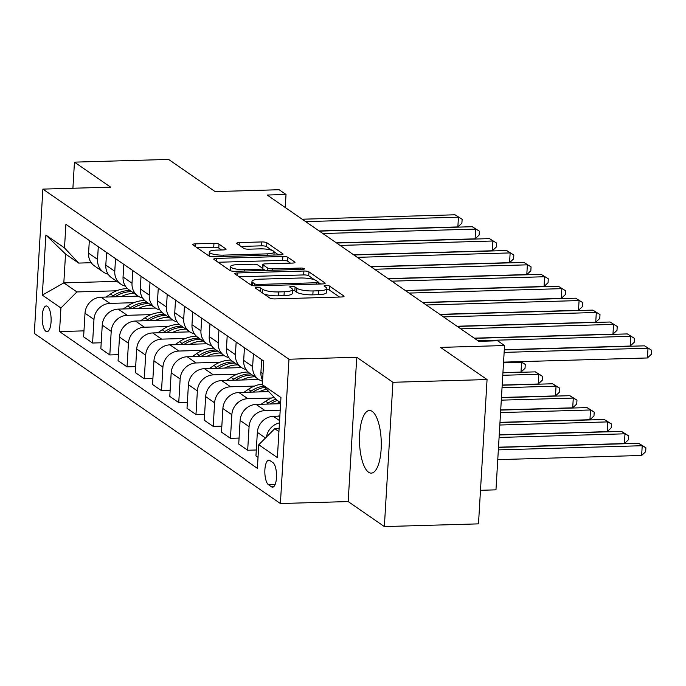 <?xml version="1.0" encoding="UTF-8"?>
<svg xmlns="http://www.w3.org/2000/svg" width="686" height="686" viewBox="0 0 686 686"><rect width="100%" height="100%" fill="white"/><g stroke="black" fill="none" stroke-linecap="round" stroke-linejoin="round"><path stroke-width="1.03" d="M257.156 287.417A2.761 0.643 3.4 0 0 255.346 287.906A2.761 0.643 3.4 0 0 255.509 288.146L269.89 298.084A3.944 0.918 3.4 0 0 274.94 298.916L341.465 296.987A3.944 0.918 3.4 0 0 344.046 296.283A3.944 0.918 3.4 0 0 343.806 295.949L329.426 286.011A2.761 0.643 3.4 0 0 325.893 285.427A2.761 0.643 3.4 0 0 324.084 285.916A2.761 0.643 3.4 0 0 324.255 286.156L326.116 287.443A12.614 2.924 3.4 0 1 326.879 288.532A12.614 2.924 3.4 0 1 318.621 290.778L313.073 290.941A12.614 2.924 3.4 0 1 296.918 288.291L295.057 287.005A2.761 0.643 3.4 0 0 291.524 286.422A2.761 0.643 3.4 0 0 289.715 286.911A2.761 0.643 3.4 0 0 289.886 287.151L291.747 288.437A12.614 2.924 3.4 0 1 292.51 289.526A12.614 2.924 3.4 0 1 284.244 291.773L278.705 291.936A12.614 2.924 3.4 0 1 262.549 289.286L260.689 288A2.761 0.643 3.4 0 0 257.156 287.417M368.571 472.225A31.324 10.873 -91.7 0 0 371.289 473.117A31.324 10.873 -91.7 0 0 381.279 445.394A31.324 10.873 -91.7 0 0 372.189 411.386A31.324 10.873 -91.7 0 0 369.471 410.494A31.324 10.873 -91.7 0 0 359.481 438.217A31.324 10.873 -91.7 0 0 368.571 472.225M45.911 331.295A12.854 4.459 -91.7 0 0 47.025 331.664A12.854 4.459 -91.7 0 0 51.124 320.285A12.854 4.459 -91.7 0 0 47.394 306.333A12.854 4.459 -91.7 0 0 46.279 305.965A12.854 4.459 -91.7 0 0 42.18 317.344A12.854 4.459 -91.7 0 0 45.911 331.295M219.014 244.156A3.944 0.918 3.4 0 0 213.963 243.324L195.296 243.864A3.944 0.918 3.4 0 0 192.715 244.568A3.944 0.918 3.4 0 0 192.955 244.902L208.921 255.947A3.944 0.918 3.4 0 0 213.972 256.77L280.497 254.849A3.944 0.918 3.4 0 0 283.078 254.146A3.944 0.918 3.4 0 0 282.838 253.803L266.871 242.767A3.944 0.918 3.4 0 0 261.82 241.935L239.277 242.595A3.944 0.918 3.4 0 0 236.696 243.29A3.944 0.918 3.4 0 0 236.936 243.633L243.77 248.358A3.944 0.918 3.4 0 0 248.821 249.19L260.003 248.864A10.547 2.444 3.4 0 1 274.143 251.994A10.547 2.444 3.4 0 1 267.24 253.863L223.447 255.132A10.547 2.444 3.4 0 1 209.299 252.011A10.547 2.444 3.4 0 1 216.201 250.133L223.507 249.918A3.944 0.918 3.4 0 0 226.088 249.215A3.944 0.918 3.4 0 0 225.848 248.872L219.014 244.156L218.783 248.049A3.944 0.918 3.4 0 0 213.732 247.226L197.011 247.706M392.932 382.282L356.746 357.26L348.171 501.569L384.357 526.582L392.932 382.282L487.06 379.555L440.532 347.39L504.544 345.538L497.65 340.779L478.819 341.319L267.188 195.038L286.019 194.49L279.125 189.73L215.112 191.583L168.584 159.418L74.457 162.136L72.905 188.247M356.746 357.26L288.969 359.224L42.875 189.113L110.643 187.158L74.457 162.136M237.39 272.959A3.944 0.918 3.4 0 0 234.801 273.654A3.944 0.918 3.4 0 0 235.041 273.997L251.016 285.033A3.944 0.918 3.4 0 0 256.058 285.865L322.583 283.935A3.944 0.918 3.4 0 0 325.164 283.241A3.944 0.918 3.4 0 0 324.924 282.898L308.957 271.862A3.944 0.918 3.4 0 0 303.907 271.03L237.39 272.959L237.236 275.515M229.973 270.49L213.998 259.454A3.944 0.918 3.4 0 1 213.758 259.111A3.944 0.918 3.4 0 1 216.339 258.408L282.864 256.487A3.944 0.918 3.4 0 1 287.914 257.31L294.748 262.035A3.944 0.918 3.4 0 1 294.989 262.378A3.944 0.918 3.4 0 1 292.408 263.081L265.431 263.861A3.944 0.918 3.4 0 0 262.849 264.564A3.944 0.918 3.4 0 0 263.09 264.899L267.617 268.037A3.944 0.918 3.4 0 0 272.668 268.861L300.76 268.055A2.761 0.643 3.4 0 1 304.455 268.869A2.761 0.643 3.4 0 1 302.655 269.358L235.015 271.322A3.944 0.918 3.4 0 1 229.973 270.49M487.06 379.555L478.494 523.864L384.357 526.582M272.925 462.63L269.89 460.538A12.451 4.322 -91.7 0 0 268.809 460.177A12.451 4.322 -91.7 0 0 264.839 471.196A12.451 4.322 -91.7 0 0 268.449 484.719L271.485 486.811A12.451 4.322 -91.7 0 0 272.565 487.171A12.451 4.322 -91.7 0 0 276.535 476.144A12.451 4.322 -91.7 0 0 272.925 462.63M288.969 359.224L280.394 503.533L34.3 333.422L42.875 189.113M280.643 402.716L276.475 399.835L262.344 384.666L263.741 361.076L65.899 224.322L64.501 247.912L78.633 263.081L65.53 254.026L63.824 282.889L76.918 291.944L116.534 290.795M262.344 384.666L280.951 397.537L277.384 457.596L258.768 444.734L274.76 428.69L279.108 428.57M83.966 330.866L59.528 331.57L257.37 468.324L258.768 444.734M59.528 331.57L60.925 307.98L42.318 295.109L45.885 235.049L64.501 247.912M480.483 490.293L495.969 489.847L504.544 345.538M348.171 501.569L280.394 503.533M285.247 207.515L286.019 194.49M274.76 428.69L278.928 431.58M116.791 281.354L63.824 282.889L42.318 295.109M101.202 342.777L92.576 343.026L83.615 336.835L85.013 313.236A16.07 14.603 -55.3 0 1 101.005 297.201L138.16 296.129M92.576 343.026L93.973 319.436A16.07 14.603 -55.3 0 1 109.966 303.392L133.77 302.706M118.438 354.688L109.811 354.936L100.851 348.745L102.248 325.147A16.07 14.603 -55.3 0 1 118.241 309.112L155.396 308.04M109.811 354.936L111.209 331.347A16.07 14.603 -55.3 0 1 127.202 315.311L151.006 314.617M135.665 366.598L127.039 366.856L118.078 360.656L119.484 337.066A16.07 14.603 -55.3 0 1 135.468 321.022L172.632 319.95M127.039 366.856L128.445 343.257A16.07 14.603 -55.3 0 1 144.429 327.222L168.242 326.527M152.901 378.518L144.274 378.766L135.314 372.567L136.72 348.977A16.07 14.603 -55.3 0 1 152.704 332.942L189.868 331.861M144.274 378.766L145.681 355.168A16.07 14.603 -55.3 0 1 161.664 339.133L185.469 338.447M170.137 390.428L161.51 390.677L152.549 384.486L153.947 360.887A16.07 14.603 -55.3 0 1 169.939 344.852L207.095 343.772M161.51 390.677L162.908 367.079A16.07 14.603 -55.3 0 1 178.9 351.043L202.704 350.357M187.372 402.339L178.746 402.588L169.785 396.397L171.183 372.798A16.07 14.603 -55.3 0 1 187.175 356.763L224.331 355.691M178.746 402.588L180.144 378.989A16.07 14.603 -55.3 0 1 196.136 362.954L219.94 362.268M204.6 414.25L195.973 414.498L187.012 408.307L188.418 384.709A16.07 14.603 -55.3 0 1 204.402 368.674L241.566 367.602M195.973 414.498L197.379 390.909A16.07 14.603 -55.3 0 1 213.363 374.873L237.176 374.179M221.835 426.16L213.209 426.418L204.248 420.218L205.654 396.619A16.07 14.603 -55.3 0 1 221.638 380.584L258.802 379.512M213.209 426.418L214.615 402.819A16.07 14.603 -55.3 0 1 230.599 386.784L254.403 386.089M239.071 438.08L230.445 438.328L221.484 432.129L222.881 408.539A16.07 14.603 -55.3 0 1 238.874 392.503L268.835 391.629M230.445 438.328L231.842 414.73A16.07 14.603 -55.3 0 1 247.835 398.695L271.639 398.009M256.307 449.99L247.68 450.239L238.719 444.048L240.117 420.449A16.07 14.603 -55.3 0 1 256.11 404.414L280.583 403.702M247.68 450.239L249.078 426.641A16.07 14.603 -55.3 0 1 265.07 410.605L280.205 410.168M258.022 457.39L255.947 455.958L257.353 432.36A16.07 14.603 -55.3 0 1 273.337 416.325L279.845 416.136M91.229 262.712L78.633 263.081M266.477 436.999A16.07 14.603 -55.3 0 1 279.451 422.876M262.601 380.284A16.07 14.603 -55.3 0 1 260.92 372.301L261.675 359.644M262.541 381.227A16.07 14.603 -55.3 0 1 258.571 379.358A16.07 14.603 -55.3 0 1 252.645 366.581L253.4 353.925M258.571 379.358L249.61 373.167A16.07 14.603 -55.3 0 1 243.684 360.39L244.439 347.733M246.034 369.497A16.07 14.603 -55.3 0 1 241.343 367.447A16.07 14.603 -55.3 0 1 235.418 354.671L236.164 342.014M241.343 367.447L232.383 361.256A16.07 14.603 -55.3 0 1 226.457 348.471L227.203 335.814M228.798 357.586A16.07 14.603 -55.3 0 1 224.108 355.537A16.07 14.603 -55.3 0 1 218.182 342.76L218.937 330.103M224.108 355.537L215.147 349.346A16.07 14.603 -55.3 0 1 209.221 336.56L209.967 323.903M211.571 345.675A16.07 14.603 -55.3 0 1 206.872 343.626A16.07 14.603 -55.3 0 1 200.947 330.841L201.701 318.184M206.872 343.626L197.911 337.426A16.07 14.603 -55.3 0 1 191.986 324.65L192.74 311.993M194.335 333.765A16.07 14.603 -55.3 0 1 189.636 331.715A16.07 14.603 -55.3 0 1 183.711 318.93L184.465 306.273M189.636 331.715L180.675 325.516A16.07 14.603 -55.3 0 1 174.75 312.739L175.505 300.082M177.099 321.845A16.07 14.603 -55.3 0 1 172.409 319.796A16.07 14.603 -55.3 0 1 166.484 307.019L167.23 294.363M172.409 319.796L163.448 313.605A16.07 14.603 -55.3 0 1 157.514 300.828L158.269 288.171M159.864 309.935A16.07 14.603 -55.3 0 1 155.173 307.885A16.07 14.603 -55.3 0 1 149.248 295.109L150.002 282.452M155.173 307.885L146.212 301.694A16.07 14.603 -55.3 0 1 140.287 288.909L141.033 276.252M142.637 298.024A16.07 14.603 -55.3 0 1 137.937 295.975A16.07 14.603 -55.3 0 1 132.012 283.198L132.767 270.541M137.937 295.975L128.977 289.784A16.07 14.603 -55.3 0 1 123.051 276.998L123.806 264.342M125.401 286.113A16.07 14.603 -55.3 0 1 120.702 284.064A16.07 14.603 -55.3 0 1 114.776 271.279L115.531 258.622M120.702 284.064L111.741 277.864A16.07 14.603 -55.3 0 1 105.816 265.088L106.57 252.431M108.165 274.203A16.07 14.603 -55.3 0 1 103.475 272.153A16.07 14.603 -55.3 0 1 97.549 259.368L98.295 246.711M103.475 272.153L94.514 265.954A16.07 14.603 -55.3 0 1 88.58 253.177L89.334 240.52M76.918 291.944L60.925 307.98M45.885 235.049L65.53 254.026M263.981 294.002A12.614 2.924 3.4 0 0 278.473 295.838L278.705 291.936M292.51 289.526L292.279 293.428A12.614 2.924 3.4 0 1 284.013 295.675L278.473 295.838M326.879 288.532L326.647 292.433A12.614 2.924 3.4 0 1 318.39 294.68L312.842 294.843A12.614 2.924 3.4 0 1 296.686 292.185L294.826 290.898A2.761 0.643 3.4 0 0 292.459 290.35M339.519 297.047L329.194 289.904A2.761 0.643 3.4 0 0 326.836 289.355M314.634 279.845L308.726 275.763A3.944 0.918 3.4 0 0 303.675 274.932L239.097 276.801M320.645 283.995L318.424 282.46M254.695 283.858A2.761 0.643 3.4 0 0 258.236 284.433L316.623 282.743A2.761 0.643 3.4 0 0 318.433 282.255A2.761 0.643 3.4 0 0 318.261 282.015L316.306 280.66A12.614 2.924 3.4 0 0 300.142 278.01L260.234 279.168A12.614 2.924 3.4 0 0 251.968 281.414A12.614 2.924 3.4 0 0 252.74 282.503L254.695 283.858L254.583 285.839M251.968 281.414L251.736 285.307A12.614 2.924 3.4 0 0 251.736 285.359M218.054 262.258L282.632 260.388L282.864 256.487M290.461 263.132L287.683 261.212A3.944 0.918 3.4 0 0 282.632 260.388M262.678 268.646A3.944 0.918 3.4 0 0 262.858 268.801L265.225 270.447M237.433 264.667A10.547 2.444 3.4 0 0 230.522 266.545A10.547 2.444 3.4 0 0 244.67 269.675L260.105 269.229A3.944 0.918 3.4 0 0 262.687 268.526A3.944 0.918 3.4 0 0 262.446 268.183L257.91 265.053A3.944 0.918 3.4 0 0 252.86 264.221L237.433 264.667M230.522 266.545L230.29 270.447A10.547 2.444 3.4 0 0 230.325 270.678M221.561 249.978L218.783 248.049M209.299 252.011L209.067 255.904A10.547 2.444 3.4 0 0 209.076 256.032M271.948 250.339L266.64 246.668A3.944 0.918 3.4 0 0 261.589 245.837L240.992 246.437M278.559 254.9L274.134 251.848M497.762 459.637L641.642 455.47L642.216 445.72L638.777 443.336L498.49 447.392M498.345 449.879L642.216 445.72L645.903 447.787L645.672 451.688L641.642 455.47M638.777 443.336L645.903 447.787M503.558 362.131L647.43 357.963L648.013 348.214L504.133 352.381M644.566 345.838L651.7 350.289L644.566 345.838L504.279 349.894M651.7 350.289L651.468 354.182L647.43 357.963M278.387 416.179L279.905 415.141M498.499 447.203L624.406 443.559L624.989 433.809L621.542 431.425L499.228 434.967M499.082 437.454L624.989 433.809L628.676 435.876L628.445 439.777L624.406 443.559M621.542 431.425L628.676 435.876M276.184 403.831A30.724 27.92 -55.3 0 1 279.957 402.236M261.152 404.268L265.628 401.224A30.724 27.92 -55.3 0 1 273.988 397.168M270.147 404.003A30.724 27.92 -55.3 0 1 277.333 400.427M499.237 434.77L607.17 431.648L607.753 421.899L604.306 419.515L499.965 422.533M275.892 399.209A30.724 27.92 124.7 0 0 268.243 403.034L266.665 404.105M499.82 425.02L607.753 421.899L611.44 423.965L611.209 427.867L607.17 431.648M604.306 419.515L611.44 423.965M258.948 391.92A30.724 27.92 -55.3 0 1 266.631 389.271M243.916 392.349L248.392 389.305A30.724 27.92 -55.3 0 1 262.378 384.1M252.92 392.092A30.724 27.92 -55.3 0 1 264.805 387.307M499.974 422.336L589.943 419.729L590.517 409.979L587.07 407.604L500.703 410.099M263.656 386.081A30.724 27.92 124.7 0 0 251.007 391.123L249.43 392.195M500.557 412.586L590.517 409.979L594.205 412.054L593.973 415.956L589.943 419.729M587.07 407.604L594.205 412.054M504.296 349.697L630.202 346.053L630.777 336.303L477.962 340.728M627.33 333.919L634.464 338.37L627.33 333.919L474.515 338.344M634.464 338.37L634.233 342.271L630.202 346.053M474.24 338.155L612.967 334.142L613.55 324.392L460.726 328.817M610.103 322.008L617.228 326.459L610.103 322.008L457.279 326.433M617.228 326.459L616.997 330.36L612.967 334.142M457.013 326.244L595.731 322.231L596.314 312.482L443.49 316.898M592.867 310.098L600.001 314.548L592.867 310.098L440.043 314.522M600.001 314.548L599.77 318.45L595.731 322.231M241.712 380.01A30.724 27.92 -55.3 0 1 254.875 376.803M226.689 380.438L231.156 377.394A30.724 27.92 -55.3 0 1 248.195 372.035M235.684 380.181A30.724 27.92 -55.3 0 1 252.251 374.993M500.72 409.902L572.707 407.818L573.282 398.069L569.843 395.685L501.44 397.666M250.604 373.844A30.724 27.92 124.7 0 0 233.78 379.204L232.202 380.284M501.295 400.152L573.282 398.069L576.969 400.144L576.737 404.037L572.707 407.818M569.843 395.685L576.969 400.144M439.777 314.334L578.495 310.321L579.078 300.571L426.263 304.987M575.631 298.187L582.766 302.637L575.631 298.187L422.816 302.603M582.766 302.637L582.534 306.539L578.495 310.321M224.476 368.09A30.724 27.92 -55.3 0 1 237.639 364.892M209.453 368.528L213.921 365.484A30.724 27.92 -55.3 0 1 230.968 360.124M218.448 368.271A30.724 27.92 -55.3 0 1 235.024 363.083M501.457 397.468L555.471 395.908L556.054 386.158L552.607 383.774L502.178 385.232M233.369 361.934A30.724 27.92 124.7 0 0 216.544 367.293L214.967 368.373M502.032 387.719L556.054 386.158L559.742 388.225L559.51 392.126L555.471 395.908M552.607 383.774L559.742 388.225M422.542 302.423L561.268 298.401L561.843 288.652L409.028 293.076M558.395 286.276L565.53 290.727L558.395 286.276L405.58 290.692M565.53 290.727L565.298 294.628L561.268 298.401M207.249 356.18A30.724 27.92 -55.3 0 1 220.403 352.981M192.217 356.617L196.693 353.573A30.724 27.92 -55.3 0 1 213.732 348.214M201.212 356.36A30.724 27.92 -55.3 0 1 217.788 351.163M502.195 385.043L538.236 383.997L538.819 374.247L535.372 371.863L502.924 372.807M216.133 350.023A30.724 27.92 124.7 0 0 199.309 355.382L197.731 356.454M502.769 375.285L538.819 374.247L542.506 376.314L542.274 380.216L538.236 383.997M535.372 371.863L542.506 376.314M405.306 290.504L544.032 286.491L544.615 276.741L391.792 281.166M541.168 274.357L548.294 278.808L541.168 274.357L388.345 278.782M548.294 278.808L548.063 282.709L544.032 286.491M190.013 344.269A30.724 27.92 -55.3 0 1 203.176 341.062M174.981 344.706L179.458 341.662A30.724 27.92 -55.3 0 1 196.496 336.303M183.985 344.441A30.724 27.92 -55.3 0 1 200.552 339.253M502.932 372.609L521.008 372.086L521.583 362.337L520.58 361.633M198.897 338.112A30.724 27.92 124.7 0 0 182.073 343.472L180.495 344.544M503.515 362.86L521.583 362.337L525.27 364.403L525.039 368.305L521.008 372.086M520.897 361.625L525.27 364.403M388.079 278.593L526.797 274.58L527.38 264.83L374.556 269.255M523.933 262.446L531.067 266.897L523.933 262.446L371.109 266.871M531.067 266.897L530.835 270.799L526.797 274.58M172.778 332.358A30.724 27.92 -55.3 0 1 185.94 329.151M157.754 332.796L162.222 329.743A30.724 27.92 -55.3 0 1 179.26 324.392M166.749 332.53A30.724 27.92 -55.3 0 1 183.316 327.342M181.661 326.202A30.724 27.92 124.7 0 0 164.846 331.561L163.268 332.633M370.843 266.683L509.561 262.669L510.144 252.92L357.329 257.336M506.697 250.536L513.831 254.986L506.697 250.536L353.882 254.96M513.831 254.986L513.6 258.888L509.561 262.669M155.542 320.448A30.724 27.92 -55.3 0 1 168.705 317.241M140.519 320.877L144.986 317.832A30.724 27.92 -55.3 0 1 162.033 312.473M149.514 320.619A30.724 27.92 -55.3 0 1 166.089 315.431M164.434 314.291A30.724 27.92 124.7 0 0 147.61 319.642L146.032 320.722M353.607 254.772L492.334 250.759L492.908 241.009L340.093 245.425M489.461 238.625L496.595 243.076L489.461 238.625L336.646 243.041M496.595 243.076L496.364 246.977L492.334 250.759M138.315 308.529A30.724 27.92 -55.3 0 1 151.469 305.33M123.283 308.966L127.759 305.922A30.724 27.92 -55.3 0 1 144.797 300.562M132.278 308.709A30.724 27.92 -55.3 0 1 148.853 303.521M147.198 302.372A30.724 27.92 124.7 0 0 130.374 307.731L128.797 308.811M336.372 242.861L475.098 238.848L475.672 229.098L322.857 233.514M472.234 226.714L479.36 231.165L472.234 226.714L319.41 231.131M479.36 231.165L479.128 235.066L475.098 238.848M121.079 296.618A30.724 27.92 -55.3 0 1 134.242 293.419M106.047 297.055L110.523 294.011A30.724 27.92 -55.3 0 1 127.562 288.652M115.051 296.798A30.724 27.92 -55.3 0 1 131.618 291.61M129.963 290.461A30.724 27.92 124.7 0 0 113.139 295.82L111.561 296.892M319.144 230.942L457.862 226.929L458.445 217.179L305.622 221.604M454.998 214.795L462.132 219.254L454.998 214.795L302.174 219.22M462.132 219.254L461.901 223.147L457.862 226.929M101.005 297.201L109.966 303.392M118.241 309.112L127.202 315.311M135.468 321.022L144.429 327.222M152.704 332.942L161.664 339.133M169.939 344.852L178.9 351.043M187.175 356.763L196.136 362.954M204.402 368.674L213.363 374.873M221.638 380.584L230.599 386.784M238.874 392.503L247.835 398.695M256.11 404.414L265.07 410.605M273.337 416.325L279.579 420.638M260.92 372.301L262.987 373.733M257.353 432.36L265.491 437.985M240.117 420.449L249.078 426.641M243.684 360.39L252.645 366.581M222.881 408.539L231.842 414.73M226.457 348.471L235.418 354.671M205.654 396.619L214.615 402.819M209.221 336.56L218.182 342.76M188.418 384.709L197.379 390.909M191.986 324.65L200.947 330.841M171.183 372.798L180.144 378.989M174.75 312.739L183.711 318.93M153.947 360.887L162.908 367.079M157.514 300.828L166.484 307.019M136.72 348.977L145.681 355.168M140.287 288.909L149.248 295.109M119.484 337.066L128.445 343.257M123.051 276.998L132.012 283.198M102.248 325.147L111.209 331.347M105.816 265.088L114.776 271.279M85.013 313.236L93.973 319.436M88.58 253.177L97.549 259.368M273.62 486.751L271.485 486.811M275.12 484.522L268.449 484.719M262.335 292.862L262.549 289.286M284.013 295.675L284.244 291.773M294.826 290.898L295.057 287.005M296.686 292.185L296.918 288.291M312.842 294.843L313.073 290.941M318.39 294.68L318.621 290.778M329.194 289.904L329.426 286.011M343.763 296.601L343.806 295.949M260.474 291.576L260.689 288M303.675 274.932L303.907 271.03M308.726 275.763L308.957 271.862M324.89 283.55L324.924 282.898M258.15 285.805L258.236 284.433M316.546 284.115L316.623 282.743M252.551 285.573L252.74 282.503M216.193 260.963L216.339 258.408M287.683 261.212L287.914 257.31M294.714 262.687L294.748 262.035M262.858 268.801L263.09 264.899M267.48 270.378L267.617 268.037M272.591 270.233L272.668 268.861M300.674 269.418L300.76 268.055M244.593 271.039L244.67 269.675M260.02 270.593L260.105 269.229M225.805 249.524L225.848 248.872M223.362 256.504L223.447 255.132M267.154 255.235L267.24 253.863M239.131 245.151L239.277 242.595M261.589 245.837L261.82 241.935M266.64 246.668L266.871 242.767M282.804 254.455L282.838 253.803M195.15 246.42L195.296 243.864M213.732 247.226L213.963 243.324M265.628 401.224L268.243 403.034M248.392 389.305L251.007 391.123M231.156 377.394L233.78 379.204M213.921 365.484L216.544 367.293M196.693 353.573L199.309 355.382M179.458 341.662L182.073 343.472M162.222 329.743L164.846 331.561M144.986 317.832L147.61 319.642M127.759 305.922L130.374 307.731M110.523 294.011L113.139 295.82M318.33 284.064L318.433 282.255M262.618 268.346L262.849 264.564M262.567 270.524L262.687 268.526M273.963 255.038L274.143 251.994"/></g></svg>
